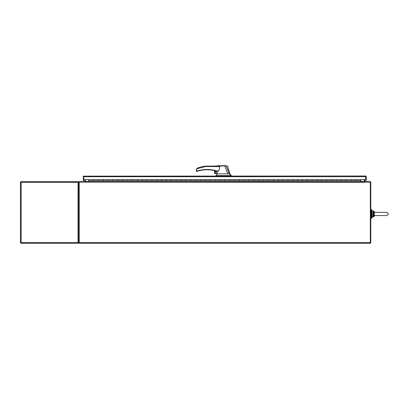<?xml version="1.0" encoding="UTF-8"?>
<svg xmlns="http://www.w3.org/2000/svg" width="409" height="409" viewBox="0 0 409 409"><rect width="100%" height="100%" fill="white"/><g stroke="black" fill="none" stroke-linecap="round" stroke-linejoin="round"><path stroke-width="0.61" d="M371.939 213.968L371.939 218.217L371.413 218.217L371.413 209.715L371.939 209.715L371.939 213.968M365.559 176.463L365.559 176.003L365.978 176.146A0.695 0.695 0 0 1 366.249 176.698L366.249 180.558L366.249 176.698M83.758 176.391L83.758 180.558L83.293 180.558L83.293 176.698A0.695 0.695 0 0 1 83.569 176.146L83.758 176.698L83.988 176.463M83.876 176.013A0.695 0.695 0 0 0 83.569 176.146L365.559 176.003L365.789 180.558L366.249 180.558M365.886 176.085A0.695 0.695 0 0 0 365.559 176.003L365.554 176.003M360.784 181.637L360.784 179.623L365.789 179.623L365.789 176.698L83.758 176.698L83.758 179.623L88.758 179.623L88.758 181.637M88.758 179.623L98.477 179.623L98.477 180.609L93.62 180.609L93.62 179.623L93.62 180.609L88.758 180.609M103.334 180.609L103.334 179.623L103.334 180.609L98.477 180.609L98.477 179.623L108.191 179.623L108.191 180.609L103.334 180.609M113.048 180.609L113.048 179.623L113.048 180.609L108.191 180.609L108.191 179.623L117.904 179.623L117.904 180.609L113.048 180.609M122.761 180.609L122.761 179.623L122.761 180.609L117.904 180.609L117.904 179.623L127.623 179.623L127.623 180.609L122.761 180.609M132.48 180.609L132.48 179.623L132.48 180.609L127.623 180.609L127.623 179.623L137.337 179.623L137.337 180.609L132.48 180.609M142.194 180.609L142.194 179.623L142.194 180.609L137.337 180.609L137.337 179.623L147.051 179.623L147.051 180.609L142.194 180.609M151.908 180.609L151.908 179.623L151.908 180.609L147.051 180.609L147.051 179.623L156.765 179.623L156.765 180.609L151.908 180.609M161.627 180.609L161.627 179.623L161.627 180.609L156.765 180.609L156.765 179.623L166.483 179.623L166.483 180.609L161.627 180.609M171.34 180.609L171.34 179.623L171.34 180.609L166.483 180.609L166.483 179.623L176.197 179.623L176.197 180.609L171.34 180.609M181.054 180.609L181.054 179.623L181.054 180.609L176.197 180.609L176.197 179.623L185.911 179.623L185.911 180.609L181.054 180.609M190.768 180.609L190.768 179.623L190.768 180.609L185.911 180.609L185.911 179.623L195.63 179.623L195.63 180.609L190.768 180.609M200.487 180.609L200.487 179.623L200.487 180.609L195.63 180.609L195.63 179.623L205.344 179.623L205.344 180.609L200.487 180.609M210.2 180.609L210.2 179.623L210.2 180.609L205.344 180.609L205.344 179.623L215.057 179.623L215.057 180.609L210.2 180.609M219.914 180.609L219.914 179.623L219.914 180.609L215.057 180.609L215.057 179.623L224.771 179.623L224.771 180.609L219.914 180.609M229.633 180.609L229.633 179.623L229.633 180.609L224.771 180.609L224.771 179.623L234.49 179.623L234.49 180.609L229.633 180.609M239.347 180.609L239.347 179.623L239.347 180.609L234.49 180.609L234.49 179.623L244.204 179.623L244.204 180.609L239.347 180.609M249.061 180.609L249.061 179.623L249.061 180.609L244.204 180.609L244.204 179.623L253.917 179.623L253.917 180.609L249.061 180.609M258.774 180.609L258.774 179.623L258.774 180.609L253.917 180.609L253.917 179.623L263.636 179.623L263.636 180.609L258.774 180.609M268.493 180.609L268.493 179.623L268.493 180.609L263.636 180.609L263.636 179.623L273.35 179.623L273.35 180.609L268.493 180.609M278.207 180.609L278.207 179.623L278.207 180.609L273.35 180.609L273.35 179.623L283.064 179.623L283.064 180.609L278.207 180.609M287.921 180.609L287.921 179.623L287.921 180.609L283.064 180.609L283.064 179.623L292.778 179.623L292.778 180.609L287.921 180.609M297.64 180.609L297.64 179.623L297.64 180.609L292.778 180.609L292.778 179.623L302.496 179.623L302.496 180.609L297.64 180.609M307.353 180.609L307.353 179.623L307.353 180.609L302.496 180.609L302.496 179.623L312.21 179.623L312.21 180.609L307.353 180.609M317.067 180.609L317.067 179.623L317.067 180.609L312.21 180.609L312.21 179.623L321.924 179.623L321.924 180.609L317.067 180.609M326.781 180.609L326.781 179.623L326.781 180.609L321.924 180.609L321.924 179.623L331.643 179.623L331.643 180.609L326.781 180.609M336.5 180.609L336.5 179.623L336.5 180.609L331.643 180.609L331.643 179.623L341.357 179.623L341.357 180.609L336.5 180.609M346.213 180.609L346.213 179.623L346.213 180.609L341.357 180.609L341.357 179.623L351.07 179.623L351.07 180.609L346.213 180.609M360.784 180.609L355.927 180.609L355.927 179.623L355.927 180.609L351.07 180.609L351.07 179.623L360.784 179.623M79.203 242.808L78.743 242.808L78.743 182.332A0.695 0.695 0 0 1 79.438 181.637L85.276 181.637L85.276 182.097L79.203 182.097L79.203 243.273L370.344 243.273L370.344 242.578L79.203 242.578M84.96 179.623L84.724 181.637M85.42 179.623L85.42 181.407A0.695 0.695 0 0 1 85.276 181.831M370.344 242.578L370.344 182.097L364.271 182.097L364.271 181.637L370.109 181.637A0.695 0.695 0 0 1 370.805 182.332L370.805 242.808L370.344 242.808M364.823 181.637L364.588 179.623M364.271 181.831A0.695 0.695 0 0 1 364.128 181.407L364.128 179.623M85.276 182.097L364.128 182.332L364.128 181.637L85.42 181.637L85.42 182.332M88.758 181.407L85.42 181.637M364.128 181.637L360.784 181.407M78.277 242.578L78.743 242.297L78.047 242.578L78.047 181.637L20.91 181.637L21.145 182.332L20.45 182.097L20.45 242.808L21.145 242.578L20.91 243.273L78.047 243.273L78.047 242.578L21.145 242.578L21.145 182.332L78.472 182.332L78.743 182.613M78.047 243.273A0.695 0.695 0 0 0 78.472 243.125L78.743 242.578L78.472 243.125L78.047 242.808M78.047 182.097L78.277 182.332L78.472 181.78L78.743 182.332L78.277 182.332M78.047 181.637A0.695 0.695 0 0 1 78.472 181.78L78.743 188.922M20.45 182.097L20.45 183.171M78.472 181.78L78.743 182.332L78.472 181.78M83.758 180.558L83.758 176.463M365.789 176.463L365.789 177.68M218.38 166.115L205.425 166.115L205.456 166.555L196.673 168.851L196.673 170.829L196.233 170.977L197.854 170.829L197.394 171.269L197.854 170.829C204.163 168.953 210.451 168.999 216.729 170.977L212.465 169.919M209.715 169.566L206.913 169.454M216.796 171.269L216.939 171.882A0.982 0.982 0 0 0 215.062 172.307A0.982 0.982 0 0 0 216.049 173.288A0.982 0.982 0 0 0 217.031 172.291L217.297 173.426L215.057 173.426M216.049 171.391A0.91 0.91 0 0 0 215.139 172.307A0.91 0.91 0 0 0 216.049 173.217A0.91 0.91 0 0 0 216.959 172.307A0.91 0.91 0 0 0 216.049 171.391M219.96 173.891L217.363 173.784L215.932 175.614L231.33 175.614L231.33 176.003M218.646 173.891L227.803 173.891L224.873 166.003L216.218 166.018C215.277 166.105 215.277 166.11 216.208 166.034M218.396 166.115L219.914 166.555L218.759 170.977L217.844 171.269M216.939 171.882L217.031 172.291M214.914 170.747L214.914 173.554L217.297 173.426M227.803 173.891L229.326 173.891L226.141 165.947L217.7 165.727L226.387 165.727M230.834 175.614L229.326 173.891M203.902 169.612L202.429 169.796M218.759 170.977L216.729 170.977L216.729 171.269L218.007 171.269M218.278 166.115L205.425 166.115A35.946 35.946 0 0 0 197.844 167.935L196.663 168.845L196.233 170.977A0.291 0.291 0 0 0 196.524 171.269L197.394 171.269A0.291 0.291 0 0 0 197.481 171.253L197.941 171.11L197.481 171.253M205.456 166.555L205.425 166.115L205.456 166.555L219.914 166.555M226.55 165.931L226.024 165.727M215.932 175.614L215.932 176.003M196.944 168.508L197.337 168.191M197.506 168.084L197.844 167.935M196.524 171.269L196.673 170.829L196.233 170.977M196.335 169.52L196.673 168.851M214.597 170.671L214.597 173.36L214.597 170.671M214.449 172.966L214.597 173.36A0.608 0.608 0 0 0 214.914 173.554L215.057 170.788M216.729 170.977L216.637 171.253A0.291 0.291 0 0 0 216.729 171.269A0.291 0.291 0 0 1 216.637 171.253A31.171 31.171 0 0 0 197.941 171.11A31.171 31.171 0 0 1 216.637 171.253M197.854 170.829L197.941 171.11M374.486 215.538L386.94 215.574L388.55 213.968L386.94 212.358L374 212.322L373.529 213.968L374 215.609L374.486 215.538L374.056 213.968L374.486 212.394M374 212.322L373.652 211.964L374.925 212.358L373.008 211.79L373.008 216.141L373.356 216.07L373.529 213.968L374.056 213.968M374.603 215.763L373.652 215.967L374 215.609M373.356 211.862L373.529 213.968L373.008 213.968M374.869 215.609L373.356 216.07M374.869 212.322L373.652 211.964L374.603 212.174M230.548 175.614L230.548 176.003M230.129 175.614L230.129 176.003M218.028 175.614L218.028 176.003M373.008 211.79L373.008 210.932L371.939 211.172L372.185 217L373.008 217L373.008 216.141M374.992 212.358L373.652 211.177L373.652 211.964M373.652 215.967L373.652 216.76L374.992 215.574M370.805 210.323L371.413 210.323M370.805 217.608L371.413 217.608M215.788 165.727L215.512 166.115M217.389 173.891L217.312 173.574M227.465 165.727L229.873 173.891L231.33 175.614M373.008 210.932L373.652 211.177L373.008 210.932M373.008 217L373.652 216.76L373.008 217M386.94 215.574L388.55 213.968L386.94 212.358"/></g></svg>
